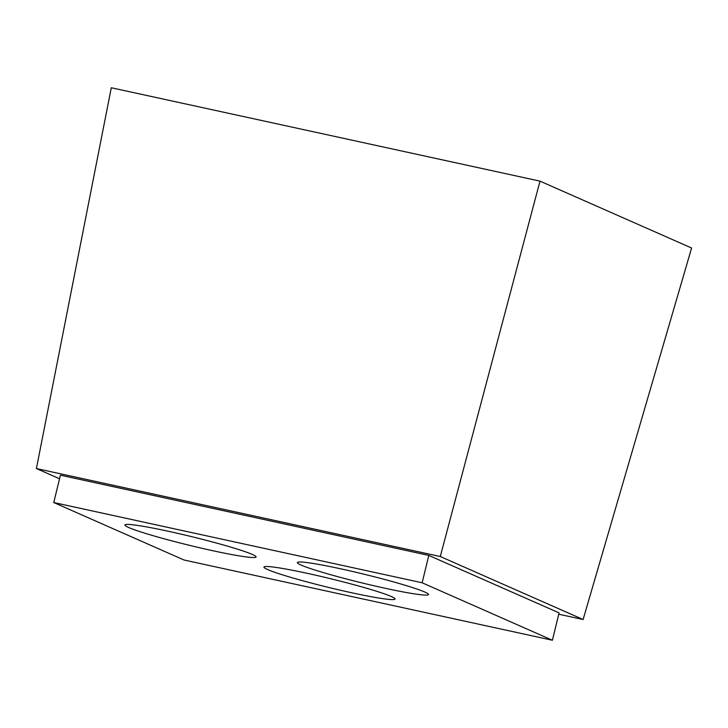 <?xml version="1.0" encoding="UTF-8"?>
<svg xmlns="http://www.w3.org/2000/svg" width="728" height="728" viewBox="0 0 728 728"><rect width="100%" height="100%" fill="white"/><g stroke="black" fill="none" stroke-linecap="round" stroke-linejoin="round"><path stroke-width="1.09" d="M583.101 619.519L691.6 248.011L540.003 181.136L440.285 556.52L583.101 619.519L558.749 614.223M540.003 181.136L111.293 87.751L36.4 468.55L59.55 478.76M36.4 468.55L440.285 556.52M128.701 527.518A67.495 4.477 13.7 0 1 124.961 525.006A67.495 4.477 13.7 0 1 179.962 533.879A67.495 4.477 13.7 0 1 252.361 554.454A67.495 4.477 13.7 0 1 256.101 556.975A67.495 4.477 13.7 0 1 201.101 548.093A67.495 4.477 13.7 0 1 128.701 527.518M391.346 596.523A67.495 4.477 13.7 0 1 395.086 599.035A67.495 4.477 13.7 0 1 328.455 587.396A67.495 4.477 13.7 0 1 263.946 567.067A67.495 4.477 13.7 0 1 318.946 575.948A67.495 4.477 13.7 0 1 391.346 596.523M552.406 640.249L184.02 560.005L53.754 502.538L422.14 582.782L428.81 555.418L559.077 612.885L552.406 640.249L422.14 582.782M424.743 592.01A67.495 4.477 -166.3 0 0 352.352 571.435A67.495 4.477 -166.3 0 0 297.343 562.553A67.495 4.477 -166.3 0 0 361.861 582.882A67.495 4.477 -166.3 0 0 428.492 594.521A67.495 4.477 -166.3 0 0 424.743 592.01M53.754 502.538L60.424 475.184L428.81 555.418"/></g></svg>
